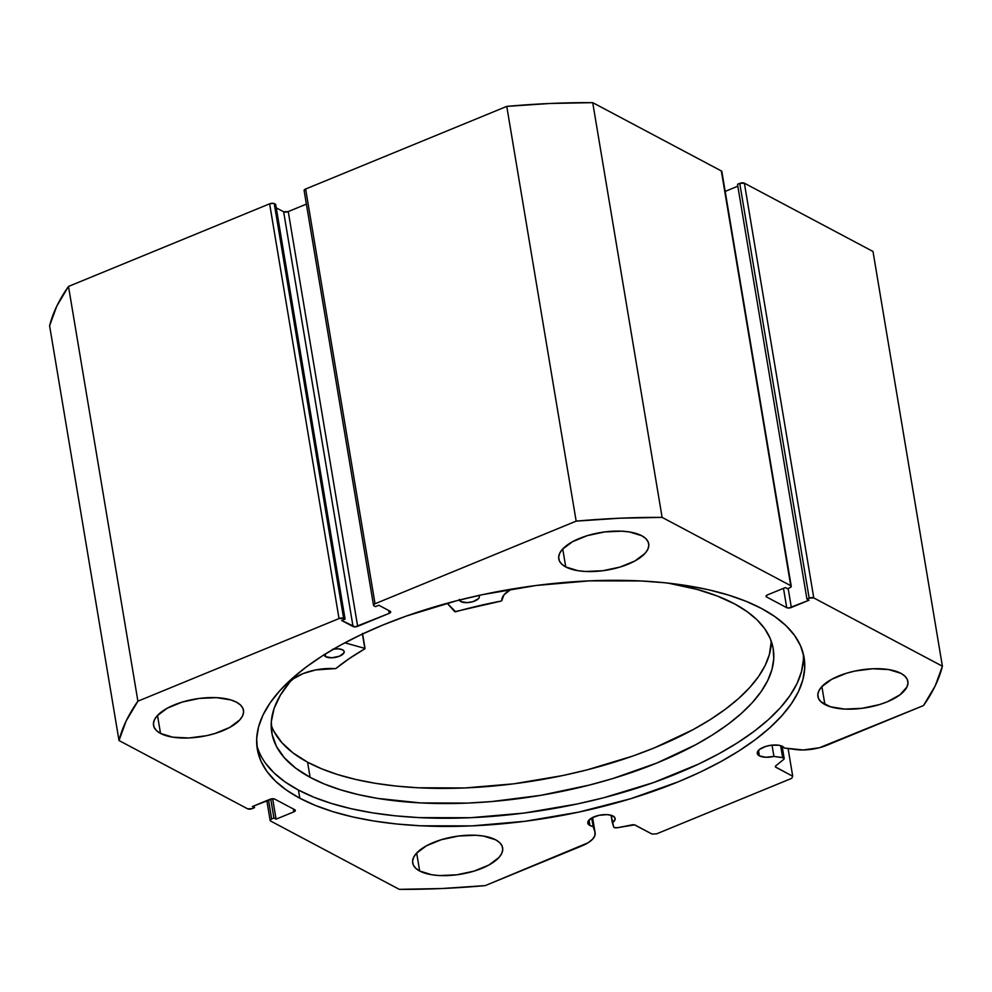 <?xml version="1.0" encoding="UTF-8"?>
<svg xmlns="http://www.w3.org/2000/svg" width="992" height="992" viewBox="0 0 992 992"><rect width="100%" height="100%" fill="white"/><g stroke="black" fill="none" stroke-linecap="round" stroke-linejoin="round"><path stroke-width="1.49" d="M614.209 827.514A3.373 1.414 -9.5 0 1 613.713 826.993L612.349 822.814L615.152 819.119L614.68 817.408L611.345 815.337L606.955 814.63L599.056 815.312L591.976 817.83L588.082 821.326L587.983 823.633L589.93 825.493A13.851 5.791 -9.5 0 1 587.797 823.038A13.851 5.791 -9.5 0 1 597.159 815.784A13.851 5.791 -9.5 0 1 613.006 816.007A13.851 5.791 -9.5 0 1 615.127 818.462A13.851 5.791 -9.5 0 1 612.349 822.814L611.084 815.263L613.713 826.993A3.373 1.414 -9.5 0 0 614.209 827.514L617.458 827.712A3.373 1.414 -9.5 0 1 614.209 827.514M589.012 820.024L589.93 825.493L589.012 820.024M266.823 800.594L270.146 820.458A3.373 1.414 -9.5 0 0 270.667 821.054L399.28 889.353A418.934 175.063 -9.5 0 0 485.237 885.608L581.895 845.903A29.177 12.189 -9.5 0 0 595.138 832.834A29.177 12.189 -9.5 0 0 594.952 832.09L592.522 817.544L594.952 832.09L591.703 817.978L593.142 826.547A13.851 5.791 -9.5 0 1 589.93 825.493L593.142 826.547L594.952 832.09L594.878 835.586L592.522 839.244L588.07 842.778L485.237 885.608L441.762 888.534L399.28 889.353L270.667 821.054L270.208 820.037L271.672 818.946L273.928 818.016L276.086 819.156L293.818 811.878L295.281 810.786L294.835 809.77L274.672 799.068L272.577 798.734L252.328 806.546L254.498 807.699L252.241 808.616L247.628 808.815L119.003 740.528L126.17 720.948L137.9 701.183L339.028 618.562L343.641 618.351L345.08 619.12L341.694 620.508L355.136 626.87L389.174 613.378L390.637 612.287L390.178 611.27L378.845 605.244L375.472 606.633L374.034 605.864L373.587 604.86L375.038 603.756L576.166 521.135L619.64 518.221L662.123 517.39L790.736 585.689L791.194 586.706L789.731 587.797L787.474 588.727L785.317 587.586L767.585 594.865L766.122 595.956L766.568 596.973L786.73 607.674L788.826 608.022L809.075 600.197L806.918 599.044L809.162 598.126L813.775 597.928L942.4 666.215L935.245 685.794L923.502 705.56L819.417 747.732L803.272 749.964L784.3 748.005L782.477 746.381L778.77 745.24L771.206 745.228L765.948 746.356L759.698 749.32L757.243 752.891L759.401 755.867A13.851 5.791 -9.5 0 1 757.28 753.412A13.851 5.791 -9.5 0 1 766.63 746.158A13.851 5.791 -9.5 0 1 782.477 746.381A13.851 5.791 -9.5 0 1 784.3 748.005L795.844 749.555A29.177 12.189 -9.5 0 0 826.844 745.265L923.502 705.56A418.934 175.063 -9.5 0 0 942.4 666.215L813.775 597.928L744.372 183.185L872.997 251.472L942.4 666.215L872.997 251.472L744.372 183.185A3.373 1.414 170.5 0 0 739.759 183.384L744.372 183.185L813.775 597.928A3.373 1.414 -9.5 0 0 809.162 598.126L806.918 599.044L737.502 184.301L739.759 183.384L809.162 598.126L739.759 183.384L737.502 184.301L806.918 599.044L809.075 600.197L791.343 607.476L788.156 588.442L791.343 607.476A3.373 1.414 -9.5 0 1 786.73 607.674L766.568 596.973L766.345 595.646L766.568 596.973A3.373 1.414 -9.5 0 1 766.06 596.378A3.373 1.414 -9.5 0 1 767.585 594.865L785.317 587.586L787.474 588.727L789.731 587.797A3.373 1.414 -9.5 0 0 791.256 586.284A3.373 1.414 -9.5 0 0 790.736 585.689L662.123 517.39L592.72 102.647L721.333 170.946L721.792 171.963M758.483 750.398L759.401 755.867L758.483 750.398M773.921 756.425A13.851 5.791 -9.5 0 1 759.401 755.867L765.712 757.256L773.921 756.425L783.581 757.851L783.668 759.426L775.868 765.762L775.471 766.977L792.72 776.24L791.703 778.348L656.63 833.838L652.017 834.049L634.545 824.873L617.458 827.712L631.904 824.898A3.373 1.414 -9.5 0 1 635.165 825.096L652.017 834.049L656.63 833.838L791.703 778.348L792.72 776.24L788.082 748.514L792.72 776.24L775.868 767.287A3.373 1.414 -9.5 0 1 775.347 766.692A3.373 1.414 -9.5 0 1 775.868 765.762L783.668 759.426A3.373 1.414 -9.5 0 0 784.188 758.496A3.373 1.414 -9.5 0 0 782.638 757.59L773.921 756.425L772.036 745.141L773.921 756.425M256.792 745.004A277.202 115.841 170.5 0 0 298.443 790.054L299.807 798.225A277.202 115.841 -9.5 0 1 257.3 749.121A277.202 115.841 -9.5 0 1 444.639 603.967A277.202 115.841 -9.5 0 1 761.596 608.518L746.009 601.288L728.351 595.039L708.784 589.831L687.518 585.726L664.727 582.75L640.646 580.94L589.558 580.853L536.201 585.478L482.633 594.63L456.419 600.805L406.385 616.044L383.036 624.96L361.113 634.644L340.826 644.974L322.375 655.873L305.92 667.232L291.636 678.937L279.645 690.878L270.084 702.944L263.016 715.009L258.54 726.962L256.68 738.68L257.461 750.064L260.871 761L266.885 771.392L275.441 781.113L286.452 790.091L299.807 798.225L315.394 805.454L333.052 811.704L352.619 816.912L373.897 821.016L396.676 823.992L420.757 825.803L471.845 825.89L525.202 821.264L578.77 812.113L630.478 798.783L678.367 781.783L700.29 772.098L720.576 761.769L739.028 750.87L755.482 739.511L769.767 727.806L781.758 715.864L791.331 703.799L798.386 691.734L802.863 679.78L804.723 668.062L803.942 656.679L800.532 645.742L794.518 635.351L785.962 625.63L774.963 616.652L761.596 608.518A277.202 115.841 -9.5 0 1 804.103 657.622A277.202 115.841 -9.5 0 1 616.764 802.776A277.202 115.841 -9.5 0 1 299.807 798.225L298.443 790.054A277.202 115.841 170.5 0 0 610.725 795.882A277.202 115.841 170.5 0 0 803.247 653.567M160.518 733.423A45.607 19.059 -9.5 0 1 153.524 725.338A45.607 19.059 -9.5 0 1 184.351 701.456A45.607 19.059 -9.5 0 1 236.505 702.2L231.037 699.98L216.603 697.661L199.417 698.418L182.094 702.113L167.276 708.201L157.207 715.753L154.467 719.721L153.425 723.614L154.12 727.297L156.513 730.596L160.518 733.423L172.707 737.168L188.827 737.974L206.423 735.704L214.929 733.51L229.747 727.421L239.816 719.87L242.556 715.889L243.598 711.996L242.904 708.325L240.51 705.014L236.505 702.2A45.607 19.059 -9.5 0 1 243.499 710.284A45.607 19.059 -9.5 0 1 212.672 734.167A45.607 19.059 -9.5 0 1 160.518 733.423L157.517 715.418L160.518 733.423M565.75 566.94A45.607 19.059 -9.5 0 1 558.756 558.856A45.607 19.059 -9.5 0 1 589.583 534.973A45.607 19.059 -9.5 0 1 641.725 535.717L629.536 531.972L621.823 531.179L604.649 531.935L587.326 535.63L572.496 541.719L562.427 549.27L559.699 553.238L558.657 557.144L559.339 560.815L561.745 564.126L565.75 566.94L577.939 570.685L585.652 571.479L602.838 570.722L620.161 567.027L634.979 560.939L645.048 553.387L647.776 549.419L648.83 545.513L648.136 541.843L645.742 538.532L641.725 535.717A45.607 19.059 -9.5 0 1 648.718 543.802A45.607 19.059 -9.5 0 1 617.892 567.684A45.607 19.059 -9.5 0 1 565.75 566.94L562.737 548.936L565.75 566.94M419.678 871.026A45.607 19.059 -9.5 0 1 412.684 862.941A45.607 19.059 -9.5 0 1 443.511 839.058A45.607 19.059 -9.5 0 1 495.653 839.802L483.464 836.058L475.751 835.264L458.577 836.02L441.254 839.716L426.424 845.804L416.355 853.356L413.627 857.324L412.585 861.23L413.267 864.9L415.66 868.211L419.678 871.026L431.867 874.77L439.58 875.564L456.766 874.808L474.077 871.112L488.907 865.024L498.976 857.472L501.704 853.504L502.746 849.598L502.064 845.928L499.67 842.617L495.653 839.802A45.607 19.059 -9.5 0 1 502.646 847.887A45.607 19.059 -9.5 0 1 471.82 871.77A45.607 19.059 -9.5 0 1 419.678 871.026L416.665 853.021L419.678 871.026M824.898 704.543A45.607 19.059 -9.5 0 1 817.904 696.458A45.607 19.059 -9.5 0 1 848.73 672.576A45.607 19.059 -9.5 0 1 900.885 673.32L888.696 669.575L872.576 668.769L854.98 671.038L846.474 673.233L831.656 679.322L821.587 686.873L818.846 690.854L817.805 694.747L818.499 698.418L820.892 701.728L830.366 706.763L844.8 709.082L861.986 708.325L879.309 704.63L887.183 701.84L899.88 694.884L906.936 687.022L907.978 683.128L907.283 679.446L904.89 676.147L900.885 673.32A45.607 19.059 -9.5 0 1 907.878 681.405A45.607 19.059 -9.5 0 1 877.052 705.287A45.607 19.059 -9.5 0 1 824.898 704.543L821.884 686.551L824.898 704.543M270.146 820.458A3.373 1.414 -9.5 0 1 271.672 818.946L273.928 818.016L270.754 799.031L273.928 818.016L276.086 819.156L272.664 798.721L276.086 819.156L293.818 811.878L293.334 808.976L293.818 811.878A3.373 1.414 -9.5 0 0 295.343 810.365L295.343 810.365A3.373 1.414 -9.5 0 0 294.835 809.77L274.672 799.068A3.373 1.414 -9.5 0 0 270.06 799.267L252.328 806.546L254.498 807.699L254.175 805.789L254.498 807.699L252.241 808.616A3.373 1.414 -9.5 0 1 247.628 808.815L119.003 740.528L49.6 325.785L119.003 740.528A418.934 175.063 -9.5 0 1 137.9 701.183L68.498 286.44A418.934 175.063 170.5 0 0 49.6 325.785L56.755 306.206L68.498 286.44L269.626 203.819L273.333 203.335L275.677 204.377L345.08 619.12L275.677 204.377L274.238 203.608A3.373 1.414 170.5 0 0 269.626 203.819L339.028 618.562L137.9 701.183L68.498 286.44L269.626 203.819L339.028 618.562A3.373 1.414 -9.5 0 1 343.641 618.351L274.238 203.608L343.641 618.351L345.08 619.12L341.694 620.508L353.04 626.522L283.638 211.78L288.25 211.581L306.379 204.129L288.25 211.581L357.653 626.324L288.25 211.581A3.373 1.414 170.5 0 1 283.638 211.78L353.04 626.522A3.373 1.414 -9.5 0 0 357.653 626.324L389.174 613.378L388.678 610.464L389.174 613.378A3.373 1.414 -9.5 0 0 390.699 611.866A3.373 1.414 -9.5 0 0 390.178 611.27L378.845 605.244L375.472 606.633L374.034 605.864A3.373 1.414 -9.5 0 1 373.513 605.269A3.373 1.414 -9.5 0 1 375.038 603.756L305.635 189.013L506.763 106.392L550.238 103.466L592.72 102.647L721.333 170.946L790.736 585.689L721.333 170.946A3.373 1.414 170.5 0 1 721.854 171.542L791.256 586.284M276.26 207.874L283.638 211.78L276.26 207.874M304.147 190.675L305.635 189.013L506.763 106.392L576.166 521.135L375.038 603.756L305.635 189.013A3.373 1.414 170.5 0 0 304.11 190.526L373.513 605.269M725.177 191.406L737.825 186.211L725.177 191.406M775.645 765.96L775.868 767.287L775.645 765.96M783.494 588.33L786.73 607.674L783.494 588.33M271.672 818.946L268.497 799.912L271.672 818.946M265.521 763.208L274.065 772.942L285.076 781.919L298.443 790.054L314.03 797.283L331.688 803.532L351.242 808.728L372.521 812.845L395.312 815.821L419.393 817.631L470.481 817.718L523.838 813.093L577.394 803.942L603.62 797.766L653.654 782.527L698.914 763.927L719.2 753.585L737.664 742.686L754.118 731.34L768.403 719.634L780.394 707.693L789.954 695.628L797.01 683.562L801.499 671.609L803.359 659.891M592.72 102.647A418.934 175.063 170.5 0 0 506.763 106.392L576.166 521.135A418.934 175.063 -9.5 0 1 662.123 517.39L592.72 102.647M780.642 745.662L782.638 757.59L780.642 745.662M362.452 634.012L364.87 648.805L349.482 658.44L335.804 668.546L315.704 669.935L303.23 673.531L293.508 678.702L290.197 681.628L280.414 695.094L274.09 708.499L271.312 721.655L272.106 734.365L276.47 746.455L284.344 757.752L295.616 768.093L310.112 777.331A254.2 106.218 -9.5 0 1 271.783 732.654A254.2 106.218 -9.5 0 1 290.197 681.628L290.197 681.628A33.182 13.863 -9.5 0 1 335.098 668.67L335.966 668.447A231.434 96.708 -9.5 0 1 364.87 648.805L362.452 634.012M324.161 654.559L325.711 656.754L325.264 654.063L325.711 656.754A10.131 4.241 -9.5 0 1 324.186 654.968A10.131 4.241 -9.5 0 1 324.161 654.745M333.498 649.115A10.131 4.241 -9.5 0 1 342.649 649.834L338.247 648.818L332.469 649.314M459.358 599.416L460.908 601.598L460.598 599.738L460.908 601.598A10.131 4.241 -9.5 0 1 459.432 600.036M273.941 731.327L281.815 742.611L293.074 752.953L307.582 762.191L310.112 777.331L307.582 762.191A254.2 106.218 170.5 0 0 589.62 769.209A254.2 106.218 170.5 0 0 771.292 641.278L769.395 654.472L765.167 665.434L758.582 676.507L749.692 687.555L738.594 698.504L725.4 709.218L710.21 719.622L693.197 729.591L654.348 747.881L632.884 756.028L586.904 769.916L562.836 775.533L513.695 783.829L464.802 787.958L418.029 787.772L396.006 786.061L375.174 783.271L355.731 779.452L337.875 774.64L321.768 768.862L307.582 762.191A254.2 106.218 170.5 0 1 271.176 724.966M734.886 604.054A254.2 106.218 -9.5 0 1 773.214 648.743A254.2 106.218 -9.5 0 1 600.83 782.018A254.2 106.218 -9.5 0 1 310.112 777.331L324.31 784.002L340.405 789.768L358.261 794.592L377.704 798.411L420.558 802.912L467.331 803.098L491.635 801.561L540.888 795.311L589.434 785.056L612.858 778.534L656.878 763.022L695.727 744.719L712.74 734.75L727.93 724.358L741.136 713.632L752.234 702.696L761.112 691.635L767.696 680.574L771.925 669.6L773.748 658.837L773.152 648.384L770.152 638.327L764.758 628.779L757.02 619.826L747.038 611.568L734.886 604.054L717.365 596.056L697.054 589.409L668.162 583.122A254.2 106.218 -9.5 0 1 734.886 604.054M454.807 611.704L447.194 603.26L455.663 611.766A231.434 96.708 -9.5 0 1 501.171 601.065L454.807 611.704M344.844 642.816L364.858 648.396L344.844 642.816M511.277 589.074L504.035 594.803L501.754 600.693A33.182 13.863 -9.5 0 1 511.041 589.211M478.863 595.448A10.131 4.241 -9.5 0 1 479.372 596.477A10.131 4.241 -9.5 0 1 472.502 601.784A10.131 4.241 -9.5 0 1 460.908 601.598L467.182 602.628L472.986 601.648L478.541 598.622L479.396 596.874L478.727 595.324M325.711 656.754L331.973 657.77L339.537 656.183L343.951 652.885L344.05 651.211L342.649 649.834A10.131 4.241 -9.5 0 1 344.174 651.62A10.131 4.241 -9.5 0 1 337.305 656.94A10.131 4.241 -9.5 0 1 325.711 656.754M592.571 817.52L595.113 832.759M784.176 758.471L782.13 746.207M362.526 633.417L365.056 648.557"/></g></svg>
